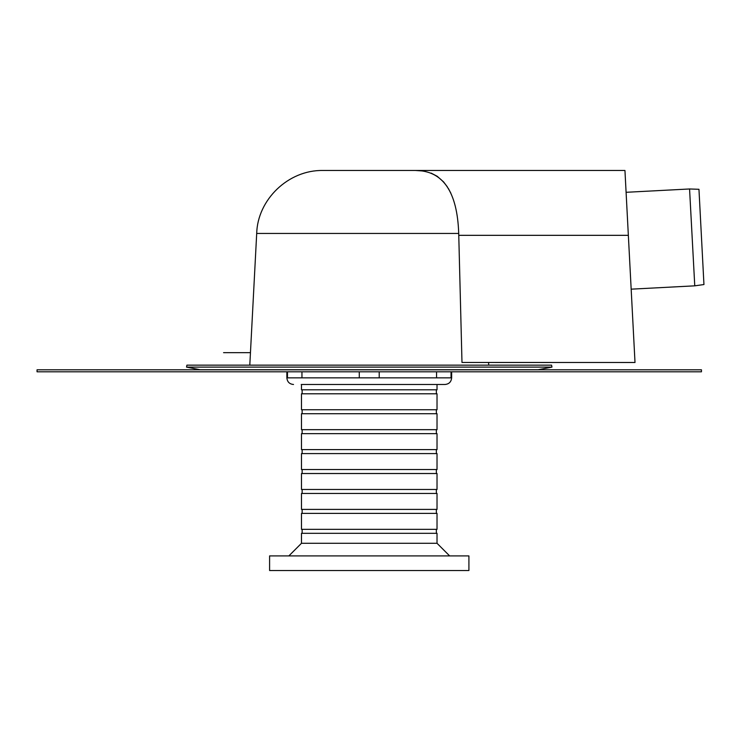 <?xml version="1.0" encoding="UTF-8"?>
<svg xmlns="http://www.w3.org/2000/svg" width="741" height="741" viewBox="0 0 741 741"><rect width="100%" height="100%" fill="white"/><g stroke="black" fill="none" stroke-linecap="round" stroke-linejoin="round"><path stroke-width="1.11" d="M37.05 371.797L37.05 369.796L701.458 369.796L701.458 371.797L37.05 371.797M551.962 367.11L551.582 365.146L186.917 365.146L186.537 367.11L551.962 367.11L537.781 369.796M186.537 367.11L200.089 369.74L538.42 369.74M689.686 188.974L698.958 189.298L703.95 284.544L694.762 285.831L689.565 188.974L694.762 285.831M626.099 192.299L689.565 188.974M359.283 371.797L359.283 377.845L451.64 377.845C451.241 381.884 449.027 384.097 444.998 384.486L301.216 384.486M436.551 377.845L436.551 371.797M451.037 371.797L451.037 377.845M286.869 371.797L286.869 377.845L359.283 377.845M287.471 377.845L287.471 371.797M301.948 371.797L301.948 377.845M379.216 377.845L379.216 371.797M288.86 555.907L301.485 543.283L437.023 543.283L449.648 555.907M301.485 543.283L301.485 533.316L437.023 533.316L437.023 543.283M436.356 529.324L436.356 533.316M301.485 529.324L437.023 529.324L437.023 513.383L301.485 513.383L301.485 529.324M436.356 509.4L436.356 513.383M301.485 509.4L437.023 509.4L437.023 493.45L301.485 493.45L301.485 509.4M436.356 489.468L436.356 493.45M301.485 489.468L437.023 489.468L437.023 473.518L301.485 473.518L301.485 489.468M436.356 469.535L436.356 473.518M301.485 469.535L437.023 469.535L437.023 453.585L301.485 453.585L301.485 469.535M436.356 449.602L436.356 453.585M301.485 449.602L437.023 449.602L437.023 433.652L301.485 433.652L301.485 449.602M436.356 429.669L436.356 433.652M301.485 429.669L437.023 429.669L437.023 413.719L301.485 413.719L301.485 429.669M436.356 409.736L436.356 413.719M301.485 409.736L437.023 409.736L437.023 393.786L301.485 393.786L301.485 409.736M436.356 389.803L436.356 393.786M301.485 384.486L301.485 389.803L437.023 389.803L437.023 384.486M468.914 555.907L269.594 555.907L269.594 570.524L468.914 570.524L468.914 555.907M423.157 171.014L415.469 170.476L624.95 170.476L635.009 362.488L461.986 362.451L548.497 362.488M624.95 170.476L415.451 170.476C442.877 170.597 457.299 191.586 458.716 233.443L461.986 362.451L548.497 362.451M450.926 193.345L448.324 188.418M447.407 186.945L443.581 181.906L437.218 176.293L431.114 173.098M415.451 170.476L323.048 170.476L415.451 170.476M488.708 365.146L488.569 362.488M628.349 235.332L458.753 235.332M458.716 233.443L256.701 233.443C257.525 199.829 288.193 169.782 323.048 170.476M250.449 352.66L223.569 352.66L250.449 352.66M200.089 369.74L200.718 369.796M694.641 285.841L631.175 289.166M286.869 377.845C287.258 381.884 289.472 384.097 293.51 384.486M451.64 377.845L451.64 371.797M302.143 533.316L302.143 529.324M302.143 513.383L302.143 509.4M302.143 493.45L302.143 489.468M302.143 473.518L302.143 469.535M302.143 453.585L302.143 449.602M302.143 433.652L302.143 429.669M302.143 413.719L302.143 409.736M302.143 393.786L302.143 389.803M256.701 233.443L249.8 365.146"/></g></svg>
